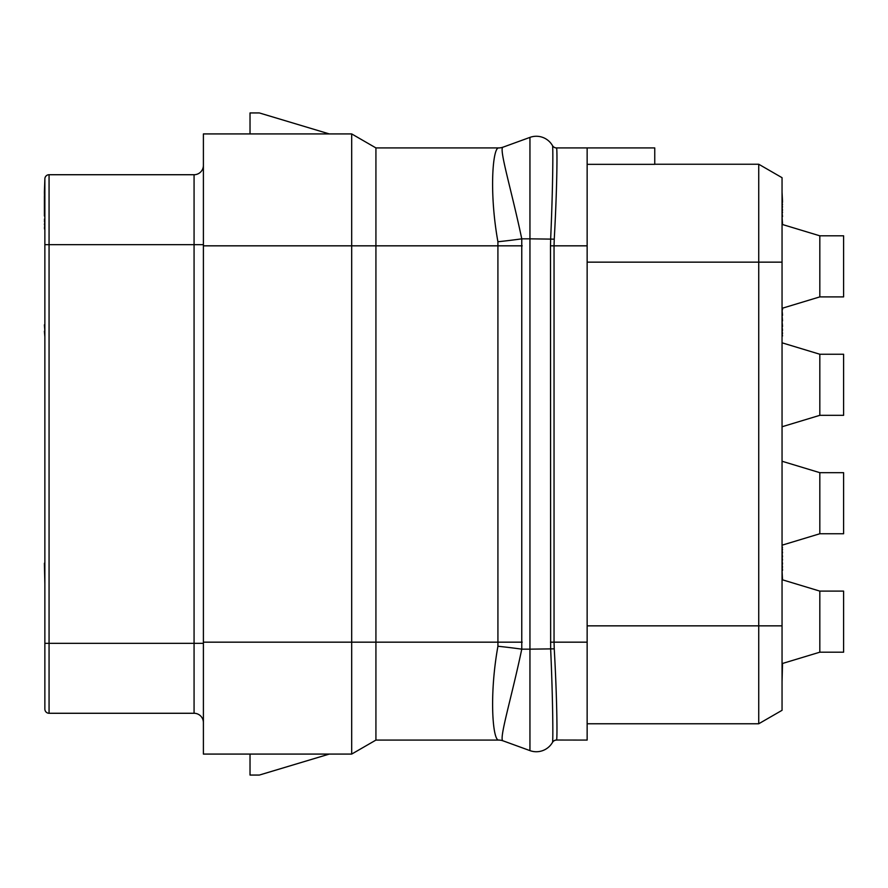 <?xml version="1.0" encoding="UTF-8"?>
<svg xmlns="http://www.w3.org/2000/svg" width="888" height="888" viewBox="0 0 888 888"><rect width="100%" height="100%" fill="white"/><g stroke="black" fill="none" stroke-linecap="round" stroke-linejoin="round"><path stroke-width="1.33" d="M587.146 642.168L554.045 642.168L554.245 648.839C557.02 697.469 557.442 739.438 556.543 740.026L587.146 740.081L587.146 147.919L556.51 147.919A4.662 4.662 0 0 1 552.48 145.588L552.503 145.632C553.213 145.898 552.891 189.066 550.66 238.839L550.493 245.832L554.045 245.832L554.245 239.161C557.02 190.532 557.442 148.562 556.543 147.974L556.51 147.919A4.662 4.662 0 0 1 552.48 145.588M587.146 164.347L654.756 164.347L654.756 147.919L587.146 147.919M556.51 740.081A4.662 4.662 0 0 0 552.48 742.412L552.503 742.368C553.213 742.102 552.891 698.934 550.66 649.161L550.493 245.832M503.33 740.925A13.986 13.986 -170 0 0 498.545 740.081L498.379 740.037A14.053 13.986 -96.6 0 1 503.185 740.881L503.185 740.881C498.246 740.969 511.31 698.956 521.767 649.161L529.947 649.161L529.947 750.615L503.185 740.881L529.947 750.615A18.648 18.648 0 0 0 552.503 742.368L552.48 742.412M498.379 740.037C492.662 739.393 489.133 695.004 497.924 646.253A69.608 6.982 6 0 1 521.767 649.161L521.767 238.839C511.322 189.044 498.257 147.031 503.185 147.119L529.947 137.385A18.648 18.648 0 0 1 552.503 145.632A4.662 4.662 -29.8 0 0 556.543 147.974M554.245 648.839L529.947 649.161L529.947 238.839L521.767 238.839A69.619 6.915 -6 0 1 497.913 241.747C489.122 192.996 492.651 148.607 498.379 147.963A14.053 13.986 97.2 0 0 503.185 147.119L529.947 137.385A18.648 18.648 0 0 1 552.503 145.632M503.33 147.075A13.986 13.986 -10 0 1 503.318 147.075A13.986 13.986 0 0 1 498.545 147.919L375.924 147.919L351.692 133.922L203.396 133.922L203.396 754.079L351.692 754.079L351.692 245.832L203.396 245.832M497.924 646.253L497.913 241.747M498.545 740.081L375.924 740.081L375.924 642.168L522.2 642.168M522.2 245.832L375.924 245.832L375.924 642.168L203.396 642.168M351.692 133.922L351.692 245.832L375.924 245.832L375.924 147.919M250.028 133.922L250.028 112.943L259.352 112.943L329.293 133.922M203.396 165.401A9.324 9.324 0 0 1 194.072 174.725L49.062 174.725A4.196 4.196 0 0 0 44.866 178.921L44.4 192.208L44.866 178.921A4.196 4.196 0 0 1 49.062 174.725L49.062 244.666L194.072 244.666L194.072 174.725A9.324 9.324 0 0 0 203.396 165.401M203.396 722.599A9.324 9.324 0 0 0 194.072 713.275L49.062 713.275L49.062 244.666L44.866 244.666L44.866 178.921M329.293 754.079L259.352 775.058L250.028 775.058L250.028 754.079M49.062 713.275A4.196 4.196 0 0 1 44.866 709.079L44.866 244.666M44.866 219.192L44.4 192.208M44.866 681.806L44.866 644.499M44.866 563.247L44.866 546.586M44.866 583.882L44.4 563.247M44.866 299.456L44.866 324.853M44.866 331.202L44.4 324.853M44.866 336.752L44.4 331.202M44.4 216.017L44.4 196.181M44.866 220.779L44.4 219.192M44.866 223.954L44.4 220.779M44.866 227.128L44.4 223.954M44.866 228.716L44.4 227.128M44.866 229.515L44.4 228.716M587.146 723.764L758.74 723.764L758.74 625.851L782.051 625.851L782.051 710.311L782.051 177.689L782.051 262.149L758.74 262.149L758.74 164.236L782.051 177.689L758.74 164.236L654.756 164.236M758.74 723.764L782.051 710.311L758.74 723.764M587.146 625.851L758.74 625.851L758.74 262.149L587.146 262.149M819.824 235.808L843.6 235.808L843.6 296.892L819.824 296.892L819.824 235.808L782.051 224.387M819.824 296.892L782.051 308.314M819.824 354.245L843.6 354.245L843.6 415.329L819.824 415.329L819.824 354.245L782.051 342.812M819.824 415.329L782.051 426.751M819.824 472.671L843.6 472.671L843.6 533.755L819.824 533.755L819.824 472.671L782.051 461.249M819.824 533.755L782.051 545.188M819.824 591.108L843.6 591.108L843.6 652.192L819.824 652.192L819.824 591.108L782.517 579.831M819.824 652.192L782.051 663.614M782.051 681.806L782.517 663.48M782.051 583.882L782.051 579.92M782.051 570.396L782.517 579.92M782.051 569.596L782.517 570.396M782.051 567.221L782.517 569.596M782.051 564.047L782.517 567.221M782.051 560.073L782.517 564.047M782.051 556.898L782.517 560.073M782.051 552.935L782.517 556.898M782.051 549.761L782.517 552.935M782.051 547.374L782.517 549.761M782.051 546.586L782.517 547.374M782.051 336.752L782.051 335.964M782.051 333.577L782.517 335.964M782.051 330.403L782.517 333.577M782.051 326.44L782.517 330.403M782.051 320.879L782.517 326.44M782.051 315.329L782.517 320.879M782.051 309.768L782.517 315.329M782.517 308.169L782.517 309.768M782.051 223.754L782.517 224.52M782.051 216.617L782.517 223.754M782.051 212.643L782.517 216.617M782.051 210.267L782.517 212.643M782.051 207.093L782.517 210.267M782.051 204.706L782.517 207.093M782.051 202.331L782.517 204.706M782.051 201.532L782.517 202.331M782.051 192.208L782.517 201.532M375.924 740.081L351.692 754.079M587.146 245.832L554.045 245.832L554.045 642.168L550.493 642.168M554.245 239.161L529.947 238.839L529.947 137.385M556.543 740.026A4.662 4.662 29.8 0 0 552.503 742.368M203.396 244.666L194.072 244.666L194.072 643.334L44.866 643.334M203.396 643.334L194.072 643.334L194.072 713.275"/></g></svg>

